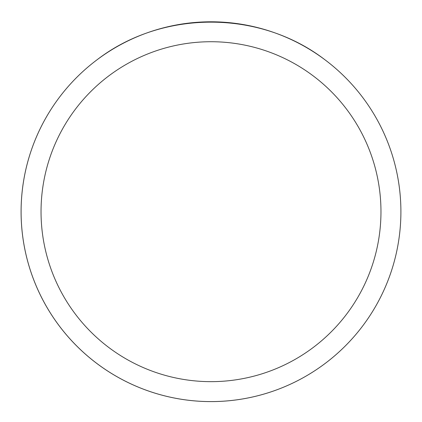 <?xml version="1.0" encoding="UTF-8"?>
<svg xmlns="http://www.w3.org/2000/svg" width="422" height="422" viewBox="0 0 422 422"><rect width="100%" height="100%" fill="white"/><g stroke="black" fill="none" stroke-linecap="round" stroke-linejoin="round"><path stroke-width="0.63" d="M400.9 211.691A189.9 189.9 0 0 1 211 401.591A189.9 189.9 0 0 1 21.1 211.691A189.9 189.9 0 0 1 211 21.791A189.9 189.9 0 0 1 400.9 211.691A189.9 189.9 0 0 0 324.94 59.771C259.709 9.606 162.291 9.606 97.06 59.771A189.9 189.9 0 0 0 126.072 381.546A189.9 189.9 0 0 0 400.9 211.691M324.94 59.771A189.9 189.9 0 0 1 295.928 381.546A189.9 189.9 0 0 1 97.06 59.771M41.039 211.691A169.96 169.96 0 0 0 295.98 358.885A169.96 169.96 0 0 0 295.98 64.497A169.96 169.96 0 0 0 41.039 211.691"/></g></svg>
